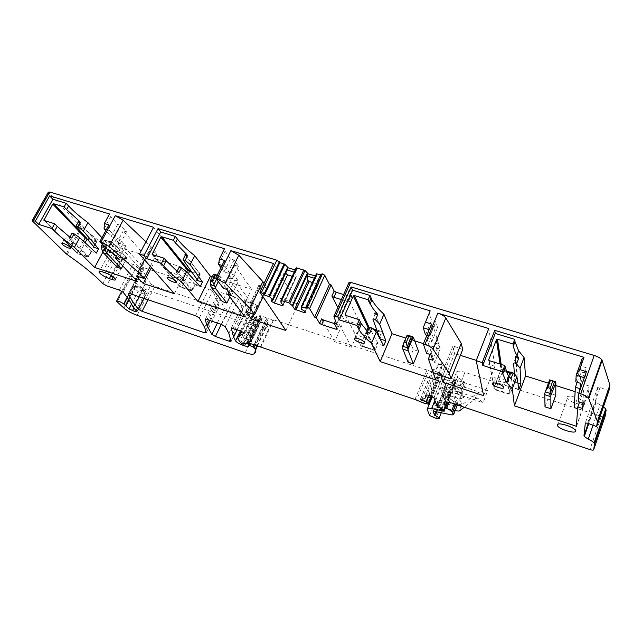 <?xml version="1.0" encoding="UTF-8"?>
<svg xmlns="http://www.w3.org/2000/svg" width="642" height="642" viewBox="0 0 642 642"><rect width="100%" height="100%" fill="white"/><g stroke="black" fill="none" stroke-linecap="round" stroke-linejoin="round"><path stroke-width="0.48" stroke-dasharray="3.21 2.41" d="M483.659 395.705L494.974 366.293L488.787 328.543M445.299 376.782L454.608 353.517L460.402 355.347M476.308 360.387L494.974 366.293M285.875 330.494L298.089 303.987L273.5 263.509M253.726 314.347L263.79 293.129L298.089 303.987M174.391 293.739L186.974 268.821L153.55 227.276M151.408 267.626L155.886 258.983L186.974 268.821M344.272 319.965L334.667 341.696L351.503 347.21L361.061 325.285L344.272 319.965L337.836 307.518M517.917 383.105L513.151 381.581L514.9 381.476L514.403 374.246M548.565 383.25L555.828 385.545M575.152 391.66L579.277 392.968L580.906 371.822L577.19 382.287M580.224 388.747L585.681 373.299L580.906 371.822M585.681 373.299L586.194 367.705L581.339 366.221L581.869 359.303M507.501 380.168L509.363 394.036L510.342 393.594L512.846 386.941L511.136 386.917L518.913 389.429M505.896 381.517C506.474 383.828 496.483 380.995 494.95 378.427L494.725 377.929C494.027 375.594 504.066 378.379 505.655 380.979L505.896 381.517M575.778 381.846L581.339 366.221M580.649 383.37L586.194 367.705M574.125 407.55L579.277 392.968M512.846 386.941L510.238 372.167M584.316 377.705L584.902 377.889L586.451 371.67M582.647 408.537L588.65 391.395L583.827 389.879L582.013 410.094L577.68 408.697M588.65 391.395L589.212 386.043L584.308 384.51L584.902 377.889M576.347 426.264L582.013 410.094M579.469 402.261L583.827 389.879M578.193 401.852L584.308 384.51M462.721 349.513L454.576 346.455L452.73 346.479L454.608 353.517M431.512 324.05L430.902 330.157L433.117 337.259L437.459 338.615L439.192 344.361L432.724 360.25M426.537 353.325L433.117 337.259M430.902 330.157L429.209 329.635M423.214 327.773L430.188 310.84M435.621 379.871L441.696 364.808L434.642 362.537L440.155 348.943L423.439 343.655M414.804 340.918L411.995 340.027M410.166 339.449L405.76 338.061M440.155 348.943L433.334 326.361L437.579 327.669L435.838 321.722L431.528 320.398L429.305 313.055M583.113 403.425L589.212 386.043M442.025 408.761L453.902 378.86L449.095 376.806L446.246 367.368L433.976 397.968M425.453 395.729L437.74 365.33C437.667 364.247 439.216 364.158 442.37 365.065L446.246 367.368M437.74 365.33C438.43 367.85 436.737 369.23 432.66 369.479L432.371 369.784L433.607 370.619L440.316 373.331L440.717 374.543L435.581 373.435L428.567 370.546L416.57 400.062M247.499 342.435L259.922 316.105L259.585 315.712L261.117 315.776L268.244 318.609L273.669 319.86L428.567 370.546M259.922 316.105L260.901 317.317L257.121 316.538L244.49 343.253M240.79 342.956L253.381 316.394L255.532 317.453L256.447 317.429L256.302 316.602L257.121 316.538M253.381 316.394L250.958 312.574C250.332 310.864 250.717 309.605 252.113 308.786L257.354 305.833L244.345 333.254M243.23 344.096L255.219 318.753C251.664 317.437 249.321 316 248.197 314.428L246.424 310.311L244.53 300.793L246.424 300.753L253.759 303.112L257.354 305.833M255.219 318.753L257.041 319.355L245.589 343.598M248.839 346.006L261.446 319.564C261.021 320.214 259.553 320.141 257.041 319.355M261.39 319.355L260.901 318.665L262.209 318.737L265.531 320.141L267.939 322.798C268.484 325.101 267.81 326.802 265.916 327.893C264.472 328.584 261.639 328.247 257.418 326.882L149.626 291.067C144.249 289.125 139.892 286.677 136.553 283.732L129.435 276.582C130.422 275.755 132.822 276.606 136.634 279.134C141.625 282.44 144.763 283.539 146.039 282.424L146.007 282.344C144.338 277.793 141.232 272.481 136.69 266.422L132.974 264.191L120.182 260.066L116.491 257.891L114.862 256.022C109.405 249.939 101.95 243.157 92.504 235.694L81.077 227.003L48.278 192.223M128.673 299.461L134.579 288.098C135.494 286.701 136.754 286.268 138.359 286.797L141.505 289.839L144.699 290.746L141.882 287.752L138.166 286.412L133.143 286.589L127.381 297.655M141.882 287.752L142.709 288.491L142.524 290.505L133.448 308.056M102.872 252.154L107.439 243.655L101.95 237.741M608.945 390.769L600.053 387.455L597.71 387.375L595.88 401.427L596.153 402.269L600.005 404.95L593.007 425.245M603.424 406.843L600.005 404.95M457.529 377.031L453.918 386.155L455.082 387.238L458.685 378.13L457.529 377.031L456.342 372.729C456.326 370.819 459.191 370.691 464.944 372.352L601.337 416.369C603.504 417.003 604.756 417.027 605.077 416.449M447.017 404.067L438.229 402.221L440.38 400.407L441.921 403.73L438.879 406.595L437.956 405.953L435.774 411.426M458.685 378.13L463.428 381.059L459.849 390.151L455.082 387.238L455.114 389.855L455.868 390.143C454.046 389.333 453.396 388.001 453.918 386.155L452.682 381.958C452.634 380.096 455.499 380.008 461.261 381.701L460.37 385.85L479.574 392.166L477.929 392.615L461.421 405.343L457.425 405.118L448.63 402.727C446.246 401.563 444.657 400.094 443.863 398.321L447.297 389.678L441.086 386.974L438.855 380.313C438.574 378.989 440.091 378.603 443.413 379.157L454.624 381.565L443.526 409.564M457.425 405.118L455.202 410.792L453.493 410.326M453.38 410.294L444.802 408.168L439.401 409.548L435.918 418.303M444.047 411.065L455.964 381.452L454.624 381.565M455.836 381.292L455.499 379.823L453.902 378.86M102.648 271.927L114.204 250.284L116.7 251.078C122.052 253.117 125.455 255.339 126.915 257.731L115.528 279.294M114.204 250.284C111.604 249.505 110.368 249.618 110.496 250.621C111.957 253.02 115.359 255.243 120.688 257.281L111.034 275.49M113.193 276.895L123.16 258.076L120.688 257.281M123.16 258.076C125.808 258.87 127.06 258.758 126.915 257.731M151.319 284.326C146.874 278.451 143.8 272.922 142.075 267.746L143.575 267.602L208.947 288.675L212.638 290.93L217.55 301.042L218.89 306.932L217.205 306.956L154.842 286.42L151.319 284.326L144.073 298.402M221.257 324.379L227.966 310.503L224.475 308.385L220.045 299.156L218.537 292.407L220.326 292.335L206.989 319.58M227.966 310.503L241.777 315.045L230.59 338.438M221.498 324.459L234.779 296.997L238.463 299.26L241.777 306.403L243.559 315.045L241.777 315.045M234.779 296.997L220.326 292.335M566.95 397.518L567.295 398.481C569.558 402.39 585.392 406.739 585.287 403.385L584.934 402.341C582.543 398.353 566.541 394.1 566.95 397.518M72.666 242.387L73.26 243.238C71.912 244.096 69.159 242.997 65.011 239.931L64.393 239.057C65.773 238.206 68.525 239.322 72.666 242.387M334.667 341.696L321.61 318.873M341.367 299.597L348.301 301.74L349.577 301.491L351.832 296.419L350.54 296.676L348.301 301.74M343.622 294.558L350.54 296.676M351.503 347.21L339.361 324.547L338.093 324.732L336.697 327.869M351.832 296.419L348.983 290.385L335.445 320.783M361.061 325.285L349.577 301.491M348.983 290.385L351.326 291.099L336.625 324.186M351.326 291.099L348.959 282.6M463.428 381.059L464.503 381.998L465.257 384.815L463.628 385.184L446.342 381.894L442.811 390.737L460.097 394.172L463.628 385.184M448.63 402.727C449.898 401.844 448.421 400.279 444.176 398.048L443.574 397.88L443.389 395.263L446.864 386.54L445.973 385.93L444.802 382.271L446.342 381.894M445.973 385.93L442.498 394.653L442.86 397.286L446.447 399.38L447.185 397.815L442.49 394.653L441.287 391.082L444.802 382.271M446.864 386.54L450.636 389.108C450.981 390.095 449.873 390.288 447.297 389.678M295.208 269.929L296.395 270.282L295.36 272.489L296.307 276.895L282.994 305.488M294.18 272.128L295.36 272.489M296.395 270.282L280.995 302.39M296.203 267.794L296.171 269.889M314.355 278.251L315.415 278.572L301.379 309.171M315.382 276.02L316.442 276.341L315.415 278.572L318.609 281.509L304.958 311.346M316.442 276.341L316.097 275.691L301.01 308.561M316.097 275.691L316.41 273.781M320.631 274.864L321.353 275.081L306.194 308.232M321.353 275.081L320.928 274.262L305.736 307.462M430.22 354.496L434.907 343.013L441.696 364.808M434.907 343.013L439.192 344.361M430.886 354.713L437.459 338.615M434.642 362.537L427.452 340.669L431.705 342.009L429.867 336.239L426.874 335.309M425.55 334.891L431.528 320.398M429.867 336.239L435.838 321.722M431.705 342.009L437.579 327.669M427.452 340.669L433.334 326.361M272.368 300.271L285.265 272.85L284.904 271.261L271.117 300.56M284.904 271.261L287.151 270.001M292.214 276.333L295.505 277.328L296.307 276.895M312.405 282.488L317.212 283.957L304.741 311.218M317.212 283.957L318.897 283.098L305.544 312.325M318.897 283.098L318.609 281.509M334.322 323.528L338.093 324.732M366.694 336.809C368.179 339.506 358.051 336.296 356.759 333.68L356.727 333.607C355.13 330.895 365.306 334.057 366.638 336.705L366.694 336.809M264.031 283.403L267.152 288.146L259.97 285.433L258.678 285.497L263.79 293.129M224.499 260.427L224.981 266.342L230.398 273.893L234.049 275.033L238.415 281.18L231.497 295.448M223.352 288.298L230.398 273.893M224.981 266.342L222.028 265.427M218.529 264.344L225.053 251.15L224.483 248.703M245.124 317.06L251.6 303.465L245.605 301.523L251.487 289.245L212.269 276.83M251.487 289.245L234.812 265.21L238.391 266.31L234.057 260.01L230.438 258.903L225.053 251.15M145.927 241.809L151.215 246.833L156.865 253.542L149.145 251.038L155.886 258.983M108.891 224.893L109.894 230.671L116.844 238.399L120.126 239.434L125.76 245.725L118.658 259.103M109.621 251.905L116.844 238.399M109.894 230.671L106.363 229.579M104.1 228.873L110.785 216.514L109.517 213.971M137.476 281.565L144.129 268.773L138.688 267.024L144.723 255.452L107.439 243.655M144.723 255.452L123.28 230.847L126.514 231.842L120.937 225.414L117.671 224.411L110.785 216.514M72.073 233.166L69.938 237.564L69.119 237.949C68.598 237.275 69.039 237.227 70.443 237.797M69.119 237.949L87.834 256.752L88.628 256.383L91.485 251.094L90.963 251.367L96.356 253.1M91.485 251.094L72.241 233.383M457.987 391.909C454.151 390.761 452.249 390.785 452.273 391.989L448.622 392.864C448.413 390.745 451.478 390.36 457.842 391.716L478.081 398.433L483.081 402.703L456.47 393.851L452.73 403.337M479.574 392.166L487.816 390.384L483.081 402.703M477.215 398.281L475.57 398.714L464.262 407.229M446.399 408.36C447.659 407.51 446.166 405.961 441.921 403.73L438.478 405.062L437.956 405.953L436.712 402.526L438.229 402.221L434.65 411.185M465.257 384.815L461.718 393.835C461.213 395.665 461.855 396.981 463.66 397.783C463.773 398.634 462.689 398.851 460.402 398.433L443.132 394.934C441.391 394.156 440.773 392.864 441.287 391.082L442.811 390.737L443.132 394.934L444.176 398.048C442.563 397.575 441.993 396.435 442.474 394.613L445.957 385.89M367.489 331.762L366.229 332.885L374.463 350.099L375.337 349.778L378.034 343.478L376.742 343.558L383.707 345.805M378.034 343.478L369.319 327.516M379.944 338.735L378.876 338.583L380.064 338.96M263.019 296.853L267.152 288.146M228.961 292.07L234.812 280.048L251.6 303.465M234.812 280.048L238.415 281.18M227.011 289.47L234.049 275.033M245.605 301.523L228.528 278.066L232.115 279.198L227.669 273.043L224.042 271.911L220.936 267.642M224.042 271.911L230.438 258.903M227.669 273.043L234.057 260.01M232.115 279.198L238.391 266.31M228.528 278.066L234.812 265.21M170.226 273.725L169.873 273.163C168.862 271.068 176.823 274.022 178.685 276.437L179.014 276.959C180.025 279.061 172.136 276.148 170.226 273.725M144.474 259.745L151.215 246.833M150.252 266.31L156.865 253.542M116.226 256.503L122.502 244.706L144.129 268.773M122.502 244.706L125.76 245.725M112.912 252.956L120.126 239.434M138.688 267.024L116.836 242.917L120.07 243.936L114.38 237.636L111.114 236.609L105.753 230.703M111.114 236.609L117.671 224.411M114.38 237.636L120.937 225.414M120.07 243.936L126.514 231.842M116.836 242.917L123.28 230.847M179.174 267.168L177.007 271.743L176.141 272.144C175.78 271.502 176.349 271.478 177.85 272.088M176.141 272.144L191.452 290.497L192.287 290.112L195.192 284.647L194.309 284.703L200.24 286.621M195.088 284.502L179.27 267.297M229.852 296.885L232.388 291.677L227.902 290.24L222.373 301.596M217.116 275.378L219.757 275.98L221.747 277.344L217.14 275.891L227.902 290.24M210.632 286.276L216.21 274.985L217.14 275.891M216.21 274.985L215.776 274.736M232.388 291.677L221.747 277.344M418.56 351.294L413.304 349.609L408.095 362.168M407.477 335.108L413.304 349.609M102.503 251.576L108.209 240.959L122.895 256.615L126.964 257.915L122.758 265.892M122.895 256.615L117.229 267.305M103.539 245.429L106.155 240.573L104.574 240.076L108.209 240.959M126.964 257.915L113.53 243.214L109.357 241.898M106.155 240.573L111.138 241.761L113.53 243.214M102.367 244.177L104.574 240.076M555.771 395.239L549.897 393.353L545.01 406.819M549.688 380.168L549.897 393.353M516.216 363.605L517.388 374.872L515.654 374.936L515.879 374.021L516.914 373.981L517.388 374.872L514.9 381.476M515.799 363.356L516.914 373.981M515.63 357.955L513.64 363.212M501.161 364.383L501.867 369.214L505.896 370.859M510.221 372.232L513.448 373.251M514.354 373.54L515.879 374.021M513.151 381.581L515.654 374.936L509.884 373.106M508.303 378.058L510.342 393.594L508.616 393.618L495.696 389.405L502.774 370.851L506.361 371.991M511.136 386.917L508.352 394.084L495.423 389.871L495.696 389.405L493.867 388.362L500.961 369.8L502.774 370.851L502.991 369.936M500.367 364.134L500.904 369.648L501.867 369.214M500.07 364.038L500.904 369.648L493.802 388.217L493.2 384.847M488.843 360.379L492.896 383.13M494.26 389.116L493.802 388.217L495.423 389.871L494.26 389.116L493.554 385.144M489.212 360.619L493.184 383.033L494.95 378.427M508.255 377.673L507.204 377.937C507.445 377.4 508.472 377.496 510.302 378.218M509.363 394.036L495.399 389.83M508.047 378.748L510.053 393.947L508.328 394.044M508.616 377.239L509.676 377.424M508.737 376.132L508.231 377.48M449.063 376.742L437.146 406.619M430.421 395.817L442.747 365.186M442.37 365.065L430.036 395.689M420.582 399.268L432.66 369.479M422.027 399.204L433.607 370.619M428.663 395.287L437.988 372.151M438.406 372.264L429.081 395.4M431.199 396.114L440.34 373.387M440.717 374.543L431.914 396.427M427.837 404.348L439.762 374.711M438.711 374.463L426.786 404.075M423.64 403.007L435.581 373.435M414.981 399.46L426.986 369.969M273.669 319.86L261.005 347.009M260.347 346.816L273.019 319.676M268.244 318.609L255.58 345.629M254.224 345.163L266.895 318.167M261.117 315.776L248.406 342.732M248.101 342.619L260.387 316.578M260.853 317.22L248.751 342.884M247.467 344.192L260.09 317.421M243.735 343.165L256.302 316.602M256.447 317.429L244.265 343.197M242.965 344.016L255.532 317.453M254.754 317.196L242.178 343.751M252.266 314.877L239.618 341.528M241.44 331.216L252.113 308.786M240.549 330.871L253.759 303.112M246.424 300.753L233.182 328.391M231.401 328.174L244.53 300.793M240.389 330.815L248.197 314.428M248.903 346.198L261.446 319.564M260.957 318.761L248.382 345.444M250.5 343.614L262.209 318.737M265.531 320.141L253.855 345.011M255.043 345.468L266.59 320.831M267.818 322.565L256.872 345.95M257.081 346.006L267.939 322.798M253.71 353.983L255.604 349.93M257.41 346.086L265.916 327.893M245.26 352.691L257.418 326.882M123.898 308.08L136.553 283.732M137.155 315.334L149.626 291.067M129.989 277.352L117.109 301.973M127.148 297.334L136.634 279.134M133.151 307.221L146.007 282.344M133.191 307.574L142.275 289.991M128.986 299.918L134.908 288.523L133.143 286.589M131.57 304.099L138.07 291.556L141.376 293.402L133.688 308.296M138.166 286.412L138.359 286.797L134.908 288.523L138.07 291.556L141.505 289.839L141.376 293.402L146.039 294.341L145.75 293.908L136.77 311.346M135.992 310.576L144.33 294.389L144.466 290.826M144.699 290.746L145.862 291.765L145.75 293.908L142.524 290.505L142.709 288.491M123.16 292.295L136.69 266.422M119.38 290.096L132.974 264.191M120.182 260.066L106.564 285.778M102.808 283.628L116.491 257.891M67.145 254.569L81.903 227.701M66.295 253.887L81.077 227.003M48.736 192.945L32.606 221.346M587.655 423.198L600.053 387.455M597.71 387.375L585.335 422.958M595.88 401.427L588.249 423.431M601.337 416.369L589.934 449.577M444.617 402.269L447.923 393.939C447.851 392.15 450.7 392.118 456.47 393.851L457.842 391.716L478.081 398.433M449.103 402.333L450.395 399.075L449.223 398.008L449.914 396.941L448.622 392.864L447.923 393.939L449.223 398.008L447.61 402.085M455.828 404.38L457.104 401.908L460.635 401.106L458.324 398.987L455.202 401.972L450.395 399.075L453.517 396.074L449.914 396.941L447.723 402.101M455.716 404.348L456.293 402.879L455.202 401.972L454.44 403.914M457.449 404.933L457.858 404.444L457.104 401.908L456.293 402.879L456.879 404.733M451.928 414.957L455.274 405.8M457 405.864L455.507 405.848L457.65 403.995L458.115 404.251C460.402 404.693 461.486 404.492 461.365 403.649L457.858 404.444L459.407 403.97L440.38 400.407L437.242 401.651L440.853 400.664L458.115 404.251M455.154 405.776L448.317 404.34M433.27 411.129L437.242 401.651L438.478 405.062L435.806 411.434M436.857 411.666L438.879 406.595L442.699 409.115C443.076 410.053 441.969 410.198 439.401 409.548M444.898 389.044L433.502 417.621M429.602 415.478L441.046 386.877M438.855 380.313L432.299 396.628M427.564 408.408L427.171 409.403M434.891 400.456L443.413 379.157M452.257 380.826L441.271 408.497M441.824 408.689L452.827 380.979M443.718 410.639L455.523 380.834M455.387 380.377L443.566 410.214M443.694 409.805L455.483 380.056M450.7 377.777L438.815 407.63M105.152 272.754L116.7 251.078M142.067 267.722L128.673 293.45L142.075 267.746M148.013 299.726L154.842 286.42M205.737 330.445L217.205 306.956M206.275 332.821L218.89 306.932M199.333 317.959L212.638 290.93M195.577 315.736L208.947 288.675M130.013 293.675L143.575 267.602M205.328 319.355L218.537 292.407M217.349 323.062L224.475 308.385M231.016 341.295L243.559 315.045M225.238 326.69L238.463 299.26M339.361 324.547L337.355 329.065M487.816 390.384L461.261 381.701L464.944 372.352M463.66 397.783L462.946 395.199L460.659 393.065L455.868 390.143L454.648 385.986C452.811 385.168 452.153 383.828 452.682 381.958L456.342 372.729M460.659 393.065L459.905 392.768L459.849 390.151L460.996 391.227L464.567 382.142M460.402 398.433L460.097 394.172L461.718 393.835L460.996 391.227C460.483 393.073 461.133 394.397 462.946 395.199M450.636 389.108L447.185 397.815C447.546 398.778 446.439 398.947 443.863 398.321M296.042 269.439L280.851 301.965M442.795 375.819L454.576 346.455M452.73 346.479L441.046 375.554M295.505 277.328L282.64 304.934M44.916 220.712L77.16 252.651L83.444 241.151M44.146 220.471L77.369 253.341L77.16 252.651L79.118 253.767L85.145 242.724M87.834 256.752L77.369 253.341M84.014 235.413L87.184 238.174L96.477 240.814L96.862 241.761L96.131 241.833L96.139 241.015M78.412 221.699L96.477 240.814M87.513 256.936L88.628 256.383L69.769 237.275M87.151 239.033L96.131 241.833L93.612 246.48M78.541 254.015L87.617 257.001L88.082 256.688L79.118 253.767L78.645 254.08L77.128 253.149L44.073 220.439M91.67 251.343L88.805 256.639L88.082 256.688L90.963 251.367M477.929 392.615L475.57 398.714M452.273 391.989L453.517 396.074L458.324 398.987M460.635 401.106L461.365 403.649M460.37 385.85C456.542 384.719 454.632 384.759 454.648 385.986M461.421 405.343L459.191 411.049M457.594 377.175L453.982 386.291L455.114 389.855L460.362 392.984L464.503 381.998M367.922 332.219L367.184 332.452L375.377 349.681L374.069 349.81L362.497 346.038L369.985 328.72L373.901 329.964M377.448 331.087L381.525 332.387L381.677 331.497L377.047 330.028M368.805 333.094L366.759 332.676L375.337 349.778L373.732 350.227L376.742 343.558M378.876 338.583L379.31 337.564M379.631 336.825L381.525 332.387L382.849 332.219L380.216 338.374M368.99 328.295L369.985 328.72L370.121 327.837L369.294 327.436M370.121 327.837L372.208 328.495M382.463 331.392L376.453 317.541L382.463 331.392L381.677 331.497M375.04 314.299L372.93 319.186M345.581 315.391L360.563 344.866L366.638 330.839M345.508 315.366L360.932 345.693L360.563 344.866L366.646 330.855M366.229 332.885C366.189 332.299 367.015 332.339 368.701 333.013M374.463 350.099L360.932 345.693M247.355 311.892L259.97 285.433M258.734 285.602L246.303 311.651M137.252 275.875L150.212 251.014M149.281 251.255L136.545 275.683M87.184 238.174L87.095 238.968M76.133 226.329L78.42 222.188L96.685 241.496L93.844 246.745M362.096 346.399L362.152 346.447C360.989 346.102 360.467 345.581 360.571 344.882L362.497 346.038L362.152 346.447L373.684 350.171M191.95 272.232L199.365 274.583L199.421 273.741L191.155 271.125M177.97 272.168L176.526 271.783L177.048 271.405L192.287 290.112L191.485 290.353L181.614 287.143L188.411 273.644M191.452 290.497L194.309 284.703M196.998 279.326L199.365 274.583L200.176 274.311L197.391 279.88M185.048 254.625L200.176 274.311L185.377 255.026L183.082 259.785M199.903 273.572L199.421 273.741M153.013 254.754L179.656 286.003L186.79 271.863M179.92 286.741L179.656 286.003L181.614 287.143L181.18 287.488L179.92 286.741L152.467 254.577M190.971 290.641L181.092 287.423M219.54 275.924L217.213 275.193M220.832 276.445L218.288 281.605M218.272 275.643L216.498 279.238M214.621 274.495L210.287 283.258M413.705 337.869L412.991 337.644M412.381 337.451L408.264 336.151M402.534 347.868L407.782 335.341M403.015 344.858L407.084 335.132M101.757 248.566L106.187 240.333M108.097 250.284L112.39 242.283M105.938 247.981L109.493 241.368M110.897 241.705L106.997 240.477M544.737 393.506L549.648 380.04M555.844 382.688L549.753 380.77M507.926 377.841L507.798 377.841C506.49 377.52 510.005 377.817 510.502 378.363M503.416 386.893L505.655 380.979M433.912 397.839L446.19 367.232M420.414 399.292L432.371 369.784M431.159 396.098L440.316 373.331M246.977 342.403L259.585 315.712M248.839 342.916L260.901 317.317M238.214 339.369L250.958 312.574M244.313 333.166L257.458 305.456M237.155 329.731L246.424 310.311M248.895 346.094L261.438 319.451M249.369 343.141L260.901 318.665M257.041 345.99L267.923 322.741M121.771 291.219L129.435 276.582M133.183 307.293L146.039 282.424M142.685 288.394L145.862 291.765L146.039 294.341L137.067 311.755M142.612 289.197L133.191 307.703M596.153 402.269L588.754 423.624M441.303 412.637L442.699 409.115L444.802 408.168M429.65 415.559L441.086 386.974M444.184 411.217L455.964 381.452M443.774 410.76L455.579 380.971M443.654 409.708L455.499 379.823M437.178 406.683L449.095 376.806M110.496 250.621L99.366 271.422M204.662 327.388L217.55 301.042M209.637 320.47L220.045 299.156M228.857 333.342L241.777 306.403M567.295 398.481L558.179 424.033M584.934 402.341L575.216 430.084M70.708 247.884L73.26 243.238M62.065 243.27L64.393 239.057M296.114 269.776L280.931 302.286M305.921 306.996L305.72 307.438M296.315 276.951L283.018 305.52M354.825 338.117L356.759 333.68M364.263 342.21L366.638 336.705M69.842 237.203L69.384 237.516L70.572 237.877M258.678 285.497L246.191 311.659M167.682 277.464L169.873 273.163M176.51 281.91L179.014 276.959M149.145 251.038L136.289 275.683M78.468 221.699L96.725 241.031L96.862 241.761L94.013 247.018M152.427 254.569L179.6 286.396L181.18 287.488L191.059 290.706L192.383 290.264L195.192 284.647M197.487 280.048L200.24 273.957L185.386 255.018M219.757 275.98L217.221 275.177M214.869 274.519L210.255 283.86M111.138 241.761L107.166 240.509"/><path stroke-width="0.96" d="M445.813 317.95L433.061 349.192L449.312 373.275L461.237 343.398L445.813 317.95C444.424 316.049 441.76 314.452 437.828 313.144L488.787 328.543L476.195 360.676L483.659 395.705L443.076 382.327L445.299 376.782M460.402 355.347L476.308 360.387M238.84 255.227L225.149 283.194L250.051 308.473L262.851 281.605L238.84 255.227L230.887 250.637L273.5 263.509L259.85 292.182L285.875 330.494L251.455 319.146L253.726 314.347M145.927 241.809L123.152 220.166L115.271 215.712L153.55 227.276L139.491 254.08L174.391 293.739L143.214 283.459L151.408 267.626M516.216 363.605L515.133 357.024C515.382 356.446 516.417 356.519 518.238 357.241L518.559 358.685L516.569 363.934C515.285 362.963 514.306 362.722 513.64 363.212L514.403 374.246M518.238 357.241L515.446 352.923L513.263 346.359L515.02 341.761L518.616 350.837L524.073 357.554L525.557 375.963L548.565 383.25M476.195 360.676L482.214 362.578L482.776 365.442L502.437 371.686L504.789 365.523L489.212 360.619L488.714 359.656L496.451 339.722L497.494 339.249L513.014 343.984L513.263 346.359M517.917 383.105L520.911 384.068L520.06 368.219L524.073 357.554M520.06 368.219L516.569 363.934M513.014 343.984L514.78 339.361L515.02 341.761M482.776 365.442L495.231 333.431L514.78 339.361M577.19 382.287L575.433 387.238L580.224 388.747L580.649 383.37L575.778 381.846L576.203 375.193L581.869 359.303L583.995 357.297L494.773 330.349L495.231 333.431M555.828 385.545L575.152 391.66M579.469 402.261L577.808 406.98L576.347 426.264L514.403 405.84L512.308 388.827L516.898 376.621L518.913 389.429L520.911 384.068M514.403 405.84L525.557 375.963M504.789 365.523L507.421 374.061L510.302 378.218L511.168 378.25L513.167 372.946C511.834 372.079 510.855 371.822 510.238 372.167L508.737 376.132M502.437 371.686L502.766 373.909L505.102 367.786M482.214 362.578L494.773 330.349M584.316 377.705L576.203 375.193L579.63 369.567L583.995 357.297M577.68 408.697L574.125 407.55L575.433 387.238M321.642 324.595L323.648 320.117L321.61 318.873L319.588 323.351L321.642 324.595L336.087 329.25L337.355 329.065L334.273 323.432L336.625 324.186L333.904 316.313L337.788 316.859L351.102 286.95L352.594 290.176L369.961 295.44L371.927 299.822C374.374 304.404 378.379 309.195 383.948 314.211L392.013 333.712L405.76 338.061M433.061 349.192C431.617 347.394 428.912 345.813 424.948 344.449L423.319 343.935L431.512 324.05L425.477 322.196L430.188 310.84L351.102 286.95M579.63 369.567L586.451 371.67L578.851 393.169L580.697 393.755L594.203 355.451L350.596 282.328L335.517 316.137M516.898 376.621L513.167 372.946M512.308 388.827L506.65 382.423L502.766 373.909M503.657 387.423C504.251 389.702 494.252 386.829 492.695 384.293L492.47 383.804C491.756 381.5 501.803 384.325 503.416 386.893L503.657 387.423M588.77 398.626L597.373 421.417L609.9 385.007L602.124 360.403L588.77 398.626L588.377 397.976C586.973 396.403 584.413 394.999 580.697 393.755M602.124 360.403L601.763 359.713C600.406 358.051 597.895 356.631 594.203 355.451M578.851 393.169L578.193 401.852L583.113 403.425L582.647 408.537L577.808 406.98M461.237 343.398L462.721 349.513L450.997 378.965L442.795 375.819L440.958 375.771L443.076 382.327M423.319 343.935L426.537 353.325L430.886 354.713L432.724 360.25L428.431 358.87L435.621 379.871L380.184 361.59L392.013 333.712M425.477 322.196L423.214 327.773L429.209 329.635M423.439 343.655L414.804 340.918M411.995 340.027L410.166 339.449M337.788 316.859L339.393 319.893L352.594 290.176M334.057 315.984L348.959 282.6L350.596 282.328M435.774 411.426L434.449 414.836L439.2 417.934C439.585 418.849 438.486 418.969 435.918 418.303L429.65 415.559L427.171 409.403C426.834 408.184 428.318 407.911 431.641 408.561L444.184 411.217L443.654 409.708L437.178 406.683L433.912 397.839L430.036 395.689C426.866 394.726 425.341 394.734 425.453 395.729C426.24 398.048 424.619 399.228 420.582 399.268L420.414 399.292M429.081 395.4L426.392 402.069L420.309 399.533M426.392 402.069L428.358 403.176L431.199 396.114M431.914 396.427L428.776 404.243L428.358 403.176M428.776 404.243L423.64 403.007L414.981 399.46L246.977 342.403M248.751 342.884L248.205 344.04L246.881 342.603M248.205 344.04L243.735 343.165M244.265 343.197L243.872 344.032L243.687 343.277M243.872 344.032L240.79 342.956L238.214 339.369C237.516 337.788 237.837 336.649 239.185 335.967L244.313 333.166L240.549 330.871L231.401 328.174M253.855 345.011L252.972 346.905L249.618 345.484L248.326 345.356L248.903 346.198C248.51 346.768 247.058 346.64 244.546 345.813L242.716 345.187C239.137 343.839 236.762 342.419 235.574 340.934L233.624 337.114L231.313 328.351M252.972 346.905L254.047 347.587L255.043 345.468M256.872 345.95L255.347 349.216L254.047 347.587M255.347 349.216L255.476 349.433C256.118 351.559 255.524 353.076 253.71 353.983C252.314 354.553 249.497 354.119 245.26 352.691L137.155 315.334C131.754 313.328 127.333 310.905 123.898 308.08L116.523 301.25C117.454 300.536 119.853 301.419 123.737 303.883L127.148 297.334M128.673 299.461L125.503 305.56L123.737 303.883M123.152 220.166L109.108 246.351L99.895 241.544L108.891 224.893L104.349 223.496L109.517 213.971L49.651 195.89L35.342 221.113L32.108 220.671L66.295 253.887L78.011 262.321C87.713 269.552 95.409 276.068 101.107 281.862L102.808 283.628L106.564 285.778L119.38 290.096L123.16 292.295C127.951 298.024 131.281 303 133.151 307.221L137.067 311.755L135.382 311.755L135.992 310.576M125.503 305.56L129.082 308.898L135.382 311.755M32.285 220.367L48.278 192.223L49.715 192.014L276.822 260.187L261.382 292.672L259.85 292.182M139.491 254.08L143.985 255.508L158.028 228.624L160.709 231.987L175.346 236.425L177.393 239.065C181.566 244.393 187.328 249.923 194.678 255.66L210.44 276.253L212.269 276.83M225.149 283.194L215.72 278.219L224.499 260.427L219.444 258.87L224.483 248.703L158.028 228.624M49.651 195.89L52.893 199.293L66.11 203.297L68.606 205.97C73.702 211.387 80.146 216.94 87.946 222.646L101.95 237.741M35.342 221.113L38.713 224.379L52.893 199.293M66.11 203.297L64.08 206.925L53.599 203.723L52.764 204.116L85.234 237.869L85.803 237.476M38.713 224.379L51.954 228.584L54.642 223.777L44.073 220.439M52.764 204.116L43.905 220.27M51.954 228.584L54.546 231.152L57.226 226.361L54.642 223.777M57.226 226.361L70.652 237.917L71.752 238.005L74.055 233.832L72.073 233.166L69.842 237.203M54.546 231.152C59.834 236.352 66.463 241.729 74.424 247.298L79.696 237.684L74.055 233.832M74.424 247.298L94.655 267.441L102.872 252.154M83.332 231.056L77.963 226.738L76.133 226.329L93.844 246.745L93.267 247.122L98.651 248.847L83.332 231.056L87.946 222.646M98.651 248.847L96.356 253.1L79.696 237.684M597.373 421.417L596.627 426.625L608.945 390.769L609.9 385.007M596.627 426.625L587.655 423.198L585.311 423.022L583.979 435.725L584.284 436.512L588.216 439.128C591.13 440.492 593.072 441.784 594.051 442.996L594.492 444.168L593.665 449.817C593.36 450.331 592.117 450.251 589.934 449.577L452.73 403.337C446.952 401.571 444.112 401.555 444.208 403.296L444.617 402.269M593.665 449.817L605.077 416.449L606.12 410.182L605.727 408.914L603.424 406.843M454.44 403.914L451.575 411.193L445.628 407.397L444.208 403.296M451.575 411.193L452.738 412.236L455.828 404.38M456.879 404.733L457.128 405.551L453.533 414.692L452.738 412.236M453.533 414.692L451.928 414.957L433.27 411.129M434.433 414.796L433.141 411.458M102.648 271.927L105.152 272.754C110.528 274.84 113.987 277.023 115.528 279.294C115.712 280.257 114.477 280.313 111.828 279.479L109.357 278.66C103.996 276.574 100.545 274.391 99.004 272.112C98.828 271.173 100.048 271.117 102.648 271.927M204.605 332.765L142.059 311.322L138.487 309.259C133.809 303.714 130.495 298.538 128.544 293.739L130.013 293.675L195.577 315.736L199.333 317.959L204.662 327.388L206.275 332.821L204.605 332.765L205.737 330.445M211.86 334.394L207.045 325.783L205.223 319.564L206.989 319.58L221.498 324.459L225.238 326.69L228.857 333.342L231.016 341.295L229.258 341.223L215.407 336.472L211.86 334.394L217.349 323.062M557.168 424.948L557.537 425.847C559.896 429.546 575.794 434.177 575.601 431.063L575.216 430.084C572.72 426.304 556.654 421.762 557.168 424.948M70.106 247.05L70.708 247.884C69.368 248.727 66.616 247.619 62.451 244.57L61.825 243.703C63.189 242.877 65.949 243.992 70.106 247.05M322.428 273.877L307.454 307.253L322.428 273.877L320.92 274.23L305.921 306.996M337.836 307.518L331.89 296.034L333.912 297.294L336.167 292.27L334.153 291.011L331.087 284.952L316.281 317.678L314.628 317.148L309.588 308.561L307.454 307.253M314.628 317.148L329.442 284.446L324.772 275.274L322.677 273.949M331.087 284.952L329.442 284.446M319.588 323.351L316.281 317.678M333.912 297.294L341.367 299.597M336.167 292.27L343.622 294.558M335.445 320.783L334.273 323.432M272.368 300.271L271.775 301.547L271.117 300.56L272.986 300.135L288.178 267.802L284.879 264.295L279.84 262.594L264.48 294.999L261.382 292.672M279.84 262.594L276.822 260.187M287.801 267.152L272.577 299.525L269.552 296.781L264.48 294.999M272.986 300.135L272.577 299.525M288.178 267.802L295.208 269.929M287.151 270.001L294.18 272.128M285.65 273.195L287.512 274.888L274.295 303.064L282.32 305.632L283.018 305.52L280.931 302.286L280.939 300.472L288.643 302.663L292.303 305.608L294.678 309.211L304.115 312.59L305.544 312.325L304.958 311.346L301.379 309.171L301.234 306.828L306.194 308.232L305.72 307.438L307.205 307.173M312.405 282.488L309.059 281.469L307.943 280.442L307.061 276.036L308.088 273.813L305.006 270.451L296.203 267.794L280.971 300.408M307.061 276.036L314.355 278.251M308.088 273.813L315.382 276.02M320.631 274.864L316.41 273.781L301.25 306.796M449.312 373.275L450.997 378.965M428.431 358.87L430.22 354.496M426.874 335.309L425.55 334.891L423.214 327.773M380.184 361.59L371.445 343.301L376.324 331.946L383.707 345.805L385.834 340.814L379.687 324.13L383.948 314.211M377.584 314.925C376.228 314.01 375.377 313.802 375.04 314.299L374.647 313.44C374.623 312.823 375.45 312.839 377.127 313.505L377.584 314.925L375.482 319.804C374.134 318.849 373.283 318.641 372.93 319.186L379.944 338.735M377.127 313.505L373.339 309.075L369.174 302.238L371.036 297.968M379.687 324.13L375.482 319.804M369.174 302.238L368.083 299.734L369.961 295.44M354.296 295.529L353.317 295.978L368.067 327.532L368.973 327.123L354.296 295.529L368.083 299.734M339.393 319.893L356.84 325.438L359.343 319.724L345.508 315.366L345.115 314.484L353.317 295.978M274.295 303.064L271.775 301.547M287.512 274.888L292.214 276.333M304.741 311.218L304.115 312.59M323.648 320.117L334.322 323.528M356.84 325.438L358.011 327.805L360.491 322.123L359.343 319.724M371.445 343.301C365.731 338.462 361.566 333.88 358.966 329.555L361.43 323.897L368.909 333.15L369.736 333.11L371.862 328.182C370.466 327.324 369.623 327.099 369.319 327.516L367.489 331.762M376.324 331.946L371.862 328.182M358.966 329.555L358.011 327.805M361.43 323.897L360.491 322.123M364.319 342.306C365.828 344.971 355.684 341.737 354.376 339.145L354.336 339.08C352.723 336.392 362.915 339.594 364.263 342.21L364.319 342.306M262.851 281.605L264.031 283.403M215.72 278.219L223.352 288.298L227.011 289.47L231.497 295.448L227.886 294.285L245.124 317.06L197.929 301.491L210.44 276.253M219.444 258.87L218.529 264.344L222.028 265.427M143.985 255.508L146.785 258.71L160.709 231.987M99.895 241.544L109.621 251.905L112.912 252.956L118.658 259.103L115.4 258.06L137.476 281.565L94.655 267.441M104.349 223.496L104.1 228.873L106.363 229.579M64.08 206.925L66.591 209.581L68.606 205.97M78.412 221.699L78.204 221.482C77.706 220.784 78.155 220.72 79.552 221.281L66.591 209.581M79.552 221.281L80.242 222.605L77.963 226.738M455.202 410.792L459.191 411.049L464.262 407.229M380.064 338.96L385.834 340.814M250.051 308.473L254.577 314.676L263.019 296.853M254.577 314.676L247.355 311.892L246.071 311.908L251.455 319.146M227.886 294.285L228.961 292.07M220.936 267.642L218.529 264.344M197.929 301.491L181.445 281.886L186.605 271.662L200.24 286.621L202.487 282.095L190.16 264.608L194.678 255.66M185.377 255.026L185.048 254.625C184.703 253.951 185.273 253.911 186.774 254.513L187.392 255.869L185.153 260.275L183.082 259.785L197.391 279.88L196.556 280.201L202.487 282.095M186.774 254.513L175.418 242.909L177.393 239.065M190.16 264.608L185.153 260.275M175.418 242.909L173.364 240.285L175.346 236.425M161.744 236.738L160.853 237.155L187.568 270.314L188.395 269.929L161.744 236.738L173.364 240.285M146.785 258.71L161.471 263.38L164.111 258.245L152.427 254.569M160.853 237.155L152.138 254.224M161.471 263.38L163.606 265.892L166.23 260.78L164.111 258.245M166.23 260.78L178.067 272.208L179.078 272.256L181.325 267.818L179.174 267.168L177.023 271.389L179.078 272.256M186.605 271.662L181.325 267.818M181.445 281.886C173.918 276.309 167.979 270.98 163.606 265.892M167.714 278.652L167.353 278.106C166.326 276.036 174.295 278.997 176.173 281.389L176.51 281.91C177.537 283.981 169.632 281.052 167.714 278.652M109.108 246.351L138.054 272.056L144.474 259.745M138.054 272.056L143.944 278.476L150.252 266.31M143.944 278.476L136.2 275.859L143.214 283.459M115.4 258.06L116.226 256.503M105.753 230.703L104.1 228.873M229.852 296.885L226.859 303.064L222.373 301.596L211.378 287.56L210.263 284.615L210.552 280.289L213.473 274.399L215.776 274.736M210.552 280.289L212.301 280.851L215.993 289.044L211.378 287.56M226.859 303.064L215.993 289.044M212.301 280.851L215.214 274.945L213.473 274.399M215.214 274.945L217.116 275.378M402.847 349.104L402.614 346.215L404.147 341.905L406.217 342.563L408.296 350.853L402.847 349.104L408.095 362.168L413.368 363.886L418.56 351.294L413.231 337.058L407.477 335.108M404.147 341.905L407.285 335.068M406.892 335.357L412.381 336.665M408.296 350.853L413.368 363.886M406.217 342.563L408.954 336.007M122.758 265.892L121.306 268.637L117.229 267.305L103.458 252.876L101.918 249.915L101.588 245.613L102.367 244.177M121.306 268.637L106.692 252.916L108.097 250.284M101.588 245.613L103.169 246.119L106.692 252.916M103.169 246.119L103.539 245.429M550.892 408.745L550.868 395.472L555.844 382.688L555.771 395.239L550.892 408.745L545.01 406.819L544.737 393.506L549.576 379.871M550.868 395.472L550.924 393.707L545.202 391.877M545.909 390.529L547.778 387.616L550.098 388.354L550.924 393.707M555.763 381.966L549.729 380.072M547.778 387.616L550.346 380.57M550.098 388.354L552.666 381.3M515.133 357.024L515.799 363.356M515.63 357.955C516.272 357.514 517.251 357.763 518.559 358.685M497.494 339.249L501.161 364.383M505.896 370.859L510.221 372.232M513.448 373.251L514.354 373.54M506.361 371.991L509.884 373.106M496.451 339.722L500.07 364.038M488.714 359.656L488.843 360.379M492.896 383.13L493.2 384.847M492.695 384.293L493.176 383.033L493.554 385.144M507.501 380.168L507.204 377.937M424.948 344.449L437.828 313.144M509.676 377.424L511.168 378.25M421.569 400.351L422.027 399.204M425.975 401.94L428.663 395.287M247.242 342.988L247.499 342.435M247.716 343.43L248.101 342.619M239.185 335.967L241.44 331.216M235.574 340.934L240.389 330.815M242.716 345.187L243.23 344.096M245.589 343.598L244.546 345.813M249.618 345.484L250.5 343.614M255.476 349.433L257.081 346.006M255.604 349.93L257.41 346.086M124.026 304.099L127.381 297.655M128.986 299.918L125.84 305.961M129.082 308.898L131.57 304.099M133.688 308.296L132.429 310.736M33.512 220.535L49.715 192.014M101.115 241.938L115.271 215.712M217.084 278.644L230.887 250.637M588.249 423.431L583.979 435.725M593.007 425.245L588.216 439.128M606.12 410.182L594.492 444.168M447.61 402.085L445.556 407.261M446.744 408.312L449.103 402.333M457.449 404.933L457 405.864M448.317 404.34L447.017 404.067M435.356 415.43L436.857 411.666M432.299 396.628L427.564 408.408M431.641 408.561L434.891 400.456M441.271 408.497L440.484 410.479M441.054 410.639L441.824 408.689M443.526 409.564L442.852 411.257M111.034 275.49L109.357 278.66M111.828 279.479L113.193 276.895M138.487 309.259L144.073 298.402M142.059 311.322L148.013 299.726M215.407 336.472L221.257 324.379M230.59 338.438L229.258 341.223M324.772 275.274L309.588 308.561M334.153 291.011L331.89 296.034M279.342 261.759L263.958 294.221M284.133 263.878L268.797 296.371M284.879 264.295L269.552 296.781M296.941 267.738L281.661 300.448M303.883 269.825L288.643 302.663M305.006 270.451L289.783 303.281M307.438 272.874L292.303 305.608M307.871 273.428L292.752 306.13M307.943 280.442L294.678 309.211M316.923 273.749L301.74 306.82M282.64 304.934L282.32 305.632M309.059 281.469L295.938 309.974M336.697 327.869L336.087 329.25M43.945 219.741L44.916 220.712M83.444 241.151L85.234 237.869L87.095 238.968M53.599 203.723L84.014 235.413M69.769 237.275L71.752 238.005M85.145 242.724L87.151 239.033M93.267 247.122L93.612 246.48M373.901 329.964L377.448 331.087M379.31 337.564L379.631 336.825M372.208 328.495L377.047 330.028M374.647 313.44L375.04 314.299M345.115 314.484L345.581 315.391M366.638 330.839L368.091 327.492L353.341 295.922M367.922 332.219L369.736 333.11M76.069 225.928L78.268 221.947L80.242 222.605M368.99 328.295L368.083 327.556L366.646 330.855M188.411 273.644L189.51 271.462L191.95 272.232M196.556 280.201L196.998 279.326M183.106 259.416L185.233 255.235L187.392 255.869M186.79 271.863L187.568 270.314L189.51 271.462L189.559 270.619L188.395 269.929M189.559 270.619L191.155 271.125M152.202 253.799L153.013 254.754M217.213 275.193L215.23 274.567M218.288 281.605L215.263 287.76M216.498 279.238L213.938 284.422M214.58 285.995L210.263 284.615M412.991 337.644L412.381 337.451M407.999 349.617L413.231 337.058M407.333 346.239L411.402 336.488M402.614 346.215L407.718 347.852M105.818 251.166L101.918 249.915M107.639 254.216L103.458 252.876M105.055 249.618L105.938 247.981M550.788 396.652L544.673 394.686M550.756 392.077L554.56 381.597M549.576 379.887L555.282 381.685M516.906 355.363L518.616 350.837M496.707 339.385L500.367 364.134M506.65 382.423L508.929 376.405M508.047 378.748L507.926 377.841M601.763 359.713L588.377 397.976M428.334 403.12L431.159 396.098M248.261 344.128L248.839 342.916M233.624 337.114L237.155 329.731M248.406 345.187L249.369 343.141M255.452 349.384L257.041 345.99M116.7 300.905L121.771 291.219M588.754 423.624L584.284 436.512M605.727 408.914L594.051 442.996M445.628 407.397L447.723 402.101M452.674 412.092L455.716 404.348M434.449 414.836L435.806 411.434M439.2 417.934L441.303 412.637M99.366 271.422L99.004 272.112M207.045 325.783L209.637 320.47M558.179 424.033L557.537 425.847M61.825 243.703L62.065 243.27M370.073 304.083L371.927 299.822M354.376 339.145L354.825 338.117M167.353 278.106L167.682 277.464M217.221 275.177L215.359 274.591M412.533 336.697L407.349 335.068M407.814 348.405L412.678 336.737M555.386 381.701L549.568 379.863"/></g></svg>
